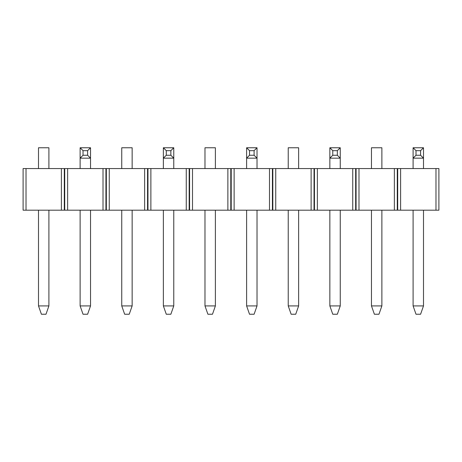 <?xml version="1.0" encoding="UTF-8"?>
<svg xmlns="http://www.w3.org/2000/svg" width="462" height="462" viewBox="0 0 462 462"><rect width="100%" height="100%" fill="white"/><g stroke="black" fill="none" stroke-linecap="round" stroke-linejoin="round"><path stroke-width="0.69" d="M397.695 210.187L397.695 168.566L400.606 168.566L400.606 210.187L435.984 210.187L435.984 168.566L397.695 168.566L397.695 210.187L400.606 210.187L397.695 210.187M438.9 168.566L438.9 210.187L400.606 210.187L400.606 168.566L438.9 168.566L435.984 168.566L435.984 210.187L438.9 210.187L438.9 168.566M356.075 210.187L356.075 168.566L358.986 168.566L358.986 210.187L394.363 210.187L394.363 168.566L356.075 168.566L356.075 210.187L358.986 210.187L356.075 210.187M397.28 168.566L397.28 210.187L358.986 210.187L358.986 168.566L397.28 168.566L394.363 168.566L394.363 210.187L397.28 210.187L397.28 168.566M314.449 210.187L314.449 168.566L317.365 168.566L317.365 210.187L352.743 210.187L352.743 168.566L314.449 168.566L314.449 210.187L317.365 210.187L314.449 210.187M355.659 168.566L355.659 210.187L317.365 210.187L317.365 168.566L355.659 168.566L352.743 168.566L352.743 210.187L355.659 210.187L355.659 168.566M272.828 210.187L272.828 168.566L275.745 168.566L275.745 210.187L311.122 210.187L311.122 168.566L272.828 168.566L272.828 210.187L275.745 210.187L272.828 210.187M314.033 168.566L314.033 210.187L275.745 210.187L275.745 168.566L314.033 168.566L311.122 168.566L311.122 210.187L314.033 210.187L314.033 168.566M231.208 210.187L231.208 168.566L234.124 168.566L234.124 210.187L269.502 210.187L269.502 168.566L231.208 168.566L231.208 210.187L234.124 210.187L231.208 210.187M272.413 168.566L272.413 210.187L234.124 210.187L234.124 168.566L272.413 168.566L269.502 168.566L269.502 210.187L272.413 210.187L272.413 168.566M189.587 210.187L189.587 168.566L192.498 168.566L192.498 210.187L227.876 210.187L227.876 168.566L189.587 168.566L189.587 210.187L192.498 210.187L189.587 210.187M230.792 168.566L230.792 210.187L192.498 210.187L192.498 168.566L230.792 168.566L227.876 168.566L227.876 210.187L230.792 210.187L230.792 168.566M147.967 210.187L147.967 168.566L150.878 168.566L150.878 210.187L186.255 210.187L186.255 168.566L147.967 168.566L147.967 210.187L150.878 210.187L147.967 210.187M189.172 168.566L189.172 210.187L150.878 210.187L150.878 168.566L189.172 168.566L186.255 168.566L186.255 210.187L189.172 210.187L189.172 168.566M106.341 210.187L106.341 168.566L109.257 168.566L109.257 210.187L144.635 210.187L144.635 168.566L106.341 168.566L106.341 210.187L109.257 210.187L106.341 210.187M147.551 168.566L147.551 210.187L109.257 210.187L109.257 168.566L147.551 168.566L144.635 168.566L144.635 210.187L147.551 210.187L147.551 168.566M64.72 210.187L64.72 168.566L67.637 168.566L67.637 210.187L103.014 210.187L103.014 168.566L64.72 168.566L64.72 210.187L67.637 210.187L64.72 210.187M105.925 168.566L105.925 210.187L67.637 210.187L67.637 168.566L105.925 168.566L103.014 168.566L103.014 210.187L105.925 210.187L105.925 168.566M23.1 210.187L23.1 168.566L26.016 168.566L26.016 210.187L61.394 210.187L61.394 168.566L23.1 168.566L23.1 210.187L26.016 210.187L23.1 210.187M64.305 168.566L64.305 210.187L26.016 210.187L26.016 168.566L64.305 168.566L61.394 168.566L61.394 210.187L64.305 210.187L64.305 168.566M413.097 147.759L423.498 147.759L423.498 158.16L413.097 158.16L413.097 168.566L413.097 158.16L416.008 155.249L420.587 155.249L420.587 150.67L416.008 150.67L416.008 155.249L420.587 155.249L423.498 158.16L423.498 168.566L423.498 158.16L413.097 158.16L416.008 155.249L416.008 150.67L413.097 147.759L413.097 158.16L413.097 147.759L423.498 147.759L423.498 158.16L420.587 155.249L420.587 150.67L423.498 147.759L420.587 150.67L416.008 150.67L413.097 147.759M413.097 210.187L413.097 305.919L423.498 305.919L423.498 210.187L423.498 305.919L420.587 314.241L416.008 314.241L413.097 305.919L423.498 305.919L420.587 314.241L416.008 314.241L413.097 305.919L413.097 210.187M329.851 147.759L340.257 147.759L340.257 158.16L329.851 158.16L329.851 168.566L329.851 158.16L332.767 155.249L337.341 155.249L337.341 150.67L332.767 150.67L332.767 155.249L337.341 155.249L340.257 158.16L340.257 168.566L340.257 158.16L329.851 158.16L332.767 155.249L332.767 150.67L329.851 147.759L329.851 158.16L329.851 147.759L340.257 147.759L340.257 158.16L337.341 155.249L337.341 150.67L340.257 147.759L337.341 150.67L332.767 150.67L329.851 147.759M329.851 210.187L329.851 305.919L340.257 305.919L340.257 210.187L340.257 305.919L337.341 314.241L332.767 314.241L329.851 305.919L340.257 305.919L337.341 314.241L332.767 314.241L329.851 305.919L329.851 210.187M246.61 147.759L257.016 147.759L257.016 158.16L246.61 158.16L246.61 168.566L246.61 158.16L249.52 155.249L254.1 155.249L254.1 150.67L249.52 150.67L249.52 155.249L254.1 155.249L257.016 158.16L257.016 168.566L257.016 158.16L246.61 158.16L249.52 155.249L249.52 150.67L246.61 147.759L246.61 158.16L246.61 147.759L257.016 147.759L257.016 158.16L254.1 155.249L254.1 150.67L257.016 147.759L254.1 150.67L249.52 150.67L246.61 147.759M246.61 210.187L246.61 305.919L257.016 305.919L257.016 210.187L257.016 305.919L254.1 314.241L249.52 314.241L246.61 305.919L257.016 305.919L254.1 314.241L249.52 314.241L246.61 305.919L246.61 210.187M163.363 147.759L173.77 147.759L173.77 158.16L163.363 158.16L163.363 168.566L163.363 158.16L166.28 155.249L170.859 155.249L170.859 150.67L166.28 150.67L166.28 155.249L170.859 155.249L173.77 158.16L173.77 168.566L173.77 158.16L163.363 158.16L166.28 155.249L166.28 150.67L163.363 147.759L163.363 158.16L163.363 147.759L173.77 147.759L173.77 158.16L170.859 155.249L170.859 150.67L173.77 147.759L170.859 150.67L166.28 150.67L163.363 147.759M163.363 210.187L163.363 305.919L173.77 305.919L173.77 210.187L173.77 305.919L170.859 314.241L166.28 314.241L163.363 305.919L173.77 305.919L170.859 314.241L166.28 314.241L163.363 305.919L163.363 210.187M80.122 147.759L90.529 147.759L90.529 158.16L80.122 158.16L80.122 168.566L80.122 158.16L83.033 155.249L87.613 155.249L87.613 150.67L83.033 150.67L83.033 155.249L87.613 155.249L90.529 158.16L90.529 168.566L90.529 158.16L80.122 158.16L83.033 155.249L83.033 150.67L80.122 147.759L80.122 158.16L80.122 147.759L90.529 147.759L90.529 158.16L87.613 155.249L87.613 150.67L90.529 147.759L87.613 150.67L83.033 150.67L80.122 147.759M80.122 210.187L80.122 305.919L90.529 305.919L90.529 210.187L90.529 305.919L87.613 314.241L83.033 314.241L80.122 305.919L90.529 305.919L87.613 314.241L83.033 314.241L80.122 305.919L80.122 210.187M371.471 147.759L381.878 147.759L371.471 147.759L371.471 168.566L371.471 147.759M378.967 314.241L374.387 314.241L371.471 305.919L381.878 305.919L381.878 210.187L381.878 305.919L378.967 314.241L374.387 314.241L371.471 305.919L371.471 210.187L371.471 305.919L381.878 305.919L378.967 314.241M381.878 168.566L381.878 147.759L381.878 168.566M288.23 147.759L298.637 147.759L288.23 147.759L288.23 168.566L288.23 147.759M295.72 314.241L291.141 314.241L288.23 305.919L298.637 305.919L298.637 210.187L298.637 305.919L295.72 314.241L291.141 314.241L288.23 305.919L288.23 210.187L288.23 305.919L298.637 305.919L295.72 314.241M298.637 168.566L298.637 147.759L298.637 168.566M204.984 147.759L215.39 147.759L204.984 147.759L204.984 168.566L204.984 147.759M212.48 314.241L207.9 314.241L204.984 305.919L215.39 305.919L215.39 210.187L215.39 305.919L212.48 314.241L207.9 314.241L204.984 305.919L204.984 210.187L204.984 305.919L215.39 305.919L212.48 314.241M215.39 168.566L215.39 147.759L215.39 168.566M121.743 147.759L132.149 147.759L121.743 147.759L121.743 168.566L121.743 147.759M129.233 314.241L124.659 314.241L121.743 305.919L132.149 305.919L132.149 210.187L132.149 305.919L129.233 314.241L124.659 314.241L121.743 305.919L121.743 210.187L121.743 305.919L132.149 305.919L129.233 314.241M132.149 168.566L132.149 147.759L132.149 168.566M38.502 147.759L48.903 147.759L38.502 147.759L38.502 168.566L38.502 147.759M45.992 314.241L41.413 314.241L38.502 305.919L48.903 305.919L48.903 210.187L48.903 305.919L45.992 314.241L41.413 314.241L38.502 305.919L38.502 210.187L38.502 305.919L48.903 305.919L45.992 314.241M48.903 168.566L48.903 147.759L48.903 168.566"/></g></svg>
